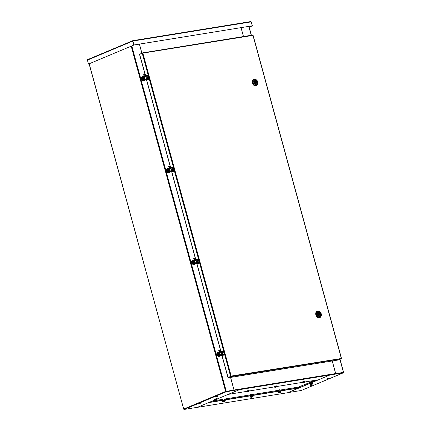 <?xml version="1.0" encoding="UTF-8"?>
<svg xmlns="http://www.w3.org/2000/svg" width="431" height="431" viewBox="0 0 431 431"><rect width="100%" height="100%" fill="white"/><g stroke="black" fill="none" stroke-linecap="round" stroke-linejoin="round"><path stroke-width="0.65" d="M317.782 379.878L287.816 392.695A0.458 0.302 80.8 0 1 287.719 392.711M214.924 399.952L197.436 407.295L184.134 409.45A0.458 0.339 -112.8 0 1 183.681 409.067L89.115 63.842L183.708 409.143M197.156 407.343A0.458 0.302 -99.2 0 0 197.333 407.349L208.572 402.629L299.055 387.975M298.995 387.755L209.418 402.263M309.889 385.89L311.635 385.497L309.889 385.89M326.957 378.72L328.708 378.326L326.957 378.72M330.098 374.754L343.286 372.352M335.684 373.548L332.242 360.957M243.488 36.538L241.064 27.67M301.409 390.427A0.458 0.339 -112.8 0 1 301.301 390.475L288 392.619M288 392.63L329.957 374.992L343.265 372.853A0.458 0.339 67.2 0 0 343.48 372.357M310.977 385.562L310.255 385.756M328.045 378.391L327.323 378.59M200.302 403.637L198.551 404.03L200.302 403.637M217.369 396.472L215.619 396.865L217.369 396.472M89.222 63.799L183.681 409.067L225.645 391.445L233.866 390.077L225.645 391.445A0.458 0.339 67.2 0 0 226.097 391.827L239.34 389.452L225.812 391.418M139.385 44.134L141.847 53.132M230.563 377.427L234.006 390.017M217.256 398.971L239.399 389.672M199.149 403.75L199.871 403.556M216.222 396.585L216.944 396.385M241.021 27.676L243.445 36.543M141.885 53.115L139.428 44.129M246.586 391.407L228.204 394.387L239.442 389.667A0.458 0.302 -99.2 0 0 239.604 389.107L330.087 374.453A0.458 0.302 80.8 0 1 329.92 375.013L318.687 379.733L304.744 381.99M239.34 389.462L239.604 389.107L234.049 390.007L230.607 377.416M249.193 390.987L274.358 386.909M276.971 386.488L302.136 382.41M239.464 389.166L234.049 390.007M332.199 360.962L335.641 373.553L330.087 374.453M335.641 373.553L330.098 374.491M251.241 21.933L250.772 21.566L251.225 21.873L133.125 40.999L132.77 40.676L132.592 41.15L133.836 45.061L88.495 64.063L87.418 60.124L87.676 59.613L132.667 40.719M132.85 40.659L250.772 21.566L251.225 21.873L252.302 25.812L134.197 44.937L132.77 40.676L133.669 45.088M133.125 40.999L132.77 40.676M252.302 25.812L134.057 44.996L132.867 40.886M251.273 21.927L252.35 25.865L249.177 27.196M249.166 27.158L252.178 25.892M88.673 64.03L89.158 64.014M88.678 64.057L89.152 63.982M132.592 41.15L87.418 60.124L87.676 59.613M133.836 45.061L88.495 64.063M224.416 353.732L230.623 376.414L231.048 376.118L230.887 376.64L231.194 376.058L228.139 377.551M142.731 53.282L139.644 54.29L145.112 74.277M230.79 376.387L228.241 377.454M341.287 358.231L252.97 35.39L252.701 35.051L252.97 35.39L142.203 53.218L142.876 53.223L231.194 376.058L341.384 358.473L338.416 359.96L228.042 377.831L230.827 376.419M142.876 53.223L142.332 52.927L142.235 53.212M252.733 35.04L142.392 52.911L139.547 54.338M341.26 358.764L230.887 376.64L228.042 377.831M257.501 84.708A3.426 2.527 -112.8 0 1 256.461 85.721A3.426 2.527 -112.8 0 1 252.609 82.967A3.426 2.527 -112.8 0 1 253.805 79.401A3.426 2.527 -112.8 0 1 255.26 79.369M256.37 85.753A3.426 2.527 -112.8 0 1 256.278 85.796A3.426 2.527 -112.8 0 1 252.426 83.048A3.426 2.527 -112.8 0 1 253.622 79.482A3.426 2.527 -112.8 0 1 253.719 79.444M254.058 79.552A3.195 2.36 67.2 0 0 253.897 79.611A3.195 2.36 67.2 0 0 252.776 82.941A3.195 2.36 67.2 0 0 256.37 85.51A3.195 2.36 67.2 0 0 256.531 85.435M257.813 82.046A3.195 2.36 -112.8 0 1 256.693 85.376A3.195 2.36 -112.8 0 1 256.294 85.489A3.195 2.36 -112.8 0 1 253.099 82.806A3.195 2.36 -112.8 0 1 254.22 79.476A3.195 2.36 -112.8 0 1 254.619 79.363A3.195 2.36 -112.8 0 1 257.813 82.046M256.359 84.729A2.511 1.853 -112.8 0 1 253.854 82.623A2.511 1.853 -112.8 0 1 255.044 79.918A2.511 1.853 -112.8 0 1 257.555 82.019A2.511 1.853 -112.8 0 1 256.359 84.729M254.355 82.542A1.826 1.347 -112.8 0 1 254.996 80.64A1.826 1.347 -112.8 0 1 257.048 82.105A1.826 1.347 -112.8 0 1 256.413 84.007A1.826 1.347 -112.8 0 1 254.355 82.542M256.079 84.083L256.391 83.953A1.772 1.304 -112.8 0 0 257.081 82.553L256.547 82.644A1.826 1.347 67.2 0 0 256.483 82.343A1.826 1.347 67.2 0 0 256.316 81.901M254.759 80.802A1.826 1.347 67.2 0 0 254.732 80.802L255.017 80.689A1.772 1.304 -112.8 0 1 256.844 81.68L255.809 81.992M255.551 81.955A0.399 0.296 -112.8 0 1 255.858 82.693A0.399 0.296 -112.8 0 1 255.551 81.955L254.98 82.192A0.399 0.296 67.2 0 0 255.028 82.887M255.141 82.941A0.399 0.296 67.2 0 0 255.287 82.93L255.858 82.693M255.804 83.366A1.083 0.797 -112.8 0 0 255.982 82.881L256.547 82.644A1.083 0.797 -112.8 0 1 256.122 83.323A1.083 0.797 -112.8 0 1 255.098 82.876L254.522 82.978M256.391 83.953A1.772 1.304 -112.8 0 1 254.565 82.962M254.279 82.105L254.856 82.003A1.083 0.797 -112.8 0 1 255.281 81.324A1.083 0.797 -112.8 0 1 256.31 81.766L256.844 81.68M254.322 82.089A1.772 1.304 -112.8 0 1 255.017 80.689M254.295 82.24L254.856 82.003M255.033 81.518A1.083 0.797 -112.8 0 1 255.696 81.944M255.793 81.982L256.31 81.766M320.928 316.553A3.426 2.527 -112.8 0 1 319.888 317.566A3.426 2.527 -112.8 0 1 316.036 314.819A3.426 2.527 -112.8 0 1 317.232 311.252A3.426 2.527 -112.8 0 1 318.681 311.214M319.791 317.604A3.426 2.527 -112.8 0 1 319.7 317.642A3.426 2.527 -112.8 0 1 315.853 314.894A3.426 2.527 -112.8 0 1 317.049 311.327A3.426 2.527 -112.8 0 1 317.141 311.29M317.485 311.403A3.195 2.36 67.2 0 0 317.324 311.462A3.195 2.36 67.2 0 0 316.203 314.792A3.195 2.36 67.2 0 0 319.797 317.356A3.195 2.36 67.2 0 0 319.958 317.281M321.24 313.892A3.195 2.36 -112.8 0 1 320.12 317.221A3.195 2.36 -112.8 0 1 319.721 317.335A3.195 2.36 -112.8 0 1 316.526 314.657A3.195 2.36 -112.8 0 1 317.647 311.327A3.195 2.36 -112.8 0 1 318.046 311.209A3.195 2.36 -112.8 0 1 321.24 313.892M319.786 316.575A2.511 1.853 -112.8 0 1 317.275 314.468A2.511 1.853 -112.8 0 1 318.471 311.764A2.511 1.853 -112.8 0 1 320.982 313.87A2.511 1.853 -112.8 0 1 319.786 316.575M317.782 314.388A1.826 1.347 -112.8 0 1 318.423 312.486A1.826 1.347 -112.8 0 1 320.475 313.951A1.826 1.347 -112.8 0 1 319.834 315.853A1.826 1.347 -112.8 0 1 317.782 314.388M319.506 315.928L319.813 315.799A1.772 1.304 -112.8 0 0 320.508 314.404L319.974 314.49A1.826 1.347 67.2 0 0 319.91 314.188A1.826 1.347 67.2 0 0 319.743 313.752M318.972 313.8A0.399 0.296 -112.8 0 1 319.285 314.538A0.399 0.296 -112.8 0 1 318.972 313.8L318.407 314.037A0.399 0.296 67.2 0 0 318.455 314.738M318.568 314.786A0.399 0.296 67.2 0 0 318.714 314.775L319.285 314.538M319.231 315.212A1.083 0.797 -112.8 0 0 319.403 314.727L319.974 314.49A1.083 0.797 -112.8 0 1 319.549 315.169A1.083 0.797 -112.8 0 1 318.525 314.722L317.949 314.829M319.813 315.799A1.772 1.304 -112.8 0 1 317.986 314.813M317.706 313.951L318.283 313.849A1.083 0.797 -112.8 0 1 318.708 313.17A1.083 0.797 -112.8 0 1 319.737 313.612L319.236 313.843M317.749 313.935A1.772 1.304 -112.8 0 1 318.444 312.54A1.772 1.304 -112.8 0 1 320.271 313.526M317.722 314.086L318.283 313.849M318.455 313.364A1.083 0.797 -112.8 0 1 319.123 313.79M319.22 313.833L319.737 313.612M145.306 76.255L144.423 76.497M145.333 79.821L146.211 79.584M147.343 76.95A0.797 0.533 80.8 0 1 147.596 77.876A0.797 0.533 -99.2 0 0 147.343 76.95M143.835 76.626L145.489 75.775L143.835 76.626L144.45 76.589M146.265 79.735A0.501 0.372 -112.8 0 1 146.244 79.746L147.569 79.185L144.746 79.95L146.201 79.708M147.569 79.185A0.501 0.372 67.2 0 0 147.806 78.647L147.09 76.023A0.501 0.372 67.2 0 0 146.588 75.603L145.489 75.775M145.344 76.411L146.659 75.861L145.565 76.039M146.659 75.861L147.601 78.679L146.475 79.363M146.4 79.105L144.746 79.95M146.023 78.884L145.139 79.121M144.186 77.661L144.455 78.641M146.039 78.943L146.54 78.695L145.942 76.508L144.229 76.896L144.6 79.229L145.155 79.185M146.54 78.695L144.6 79.229M144.433 78.62A0.797 0.587 -112.8 0 1 144.18 77.693M144.541 79.024A0.797 0.587 -112.8 0 1 144.126 77.494M170.434 168.122L169.555 168.365M170.466 171.689L171.344 171.446M172.47 168.812A0.797 0.533 80.8 0 1 172.729 169.739A0.797 0.533 -99.2 0 0 172.47 168.812M168.968 168.489L170.622 167.643L168.968 168.489L169.577 168.451M171.398 171.597A0.501 0.372 -112.8 0 1 171.376 171.613L172.696 171.053L169.879 171.813L171.333 171.576M172.696 171.053A0.501 0.372 67.2 0 0 172.939 170.509L172.217 167.885A0.501 0.372 67.2 0 0 171.716 167.465L170.622 167.643M170.477 168.279L171.791 167.729L170.692 167.901M171.791 167.729L172.734 170.541L171.603 171.231M171.533 170.967L169.879 171.813M195.566 259.985L194.683 260.227M195.593 263.551L196.477 263.309M197.603 260.674A0.797 0.533 80.8 0 1 197.856 261.606A0.797 0.533 -99.2 0 0 197.603 260.674M194.101 260.356L195.755 259.505L194.101 260.356L194.71 260.313M196.525 263.465A0.501 0.372 -112.8 0 1 196.509 263.476L197.829 262.915L195.006 263.68L196.461 263.438M197.829 262.915A0.501 0.372 67.2 0 0 198.066 262.377L197.35 259.748A0.501 0.372 67.2 0 0 196.848 259.327L195.755 259.505M195.609 260.141L196.919 259.591L195.825 259.769M196.919 259.591L197.867 262.409L196.735 263.093M196.665 262.829L195.006 263.68M171.155 170.746L170.272 170.988M169.318 169.523L169.588 170.509M171.172 170.811L171.673 170.563L171.075 168.376L169.361 168.758L169.728 171.091L170.288 171.053M171.673 170.563L169.728 171.091M169.561 170.482A0.797 0.587 -112.8 0 1 169.308 169.555M169.674 170.891A0.797 0.587 -112.8 0 1 169.254 169.361L169.167 169.383M196.283 262.608L195.405 262.851M194.451 261.391L194.715 262.371M196.299 262.673L196.805 262.425L196.207 260.238L194.494 260.626L194.86 262.958L195.421 262.915M196.805 262.425L194.86 262.958M194.693 262.344A0.797 0.587 -112.8 0 1 194.44 261.418M194.807 262.754A0.797 0.587 -112.8 0 1 194.386 261.224L194.3 261.251M221.415 354.476L220.532 354.713M219.578 353.253L219.848 354.234M221.432 354.535L221.938 354.287L221.34 352.1L219.621 352.488L219.993 354.821L220.553 354.778M221.938 354.287L219.993 354.821M219.826 354.212A0.797 0.587 -112.8 0 1 219.573 353.285M219.934 354.616A0.797 0.587 -112.8 0 1 219.519 353.086M220.699 351.847L219.815 352.089M220.726 355.413L221.604 355.176M222.735 352.542A0.797 0.533 80.8 0 1 222.989 353.468A0.797 0.533 -99.2 0 0 222.735 352.542M219.228 352.219L220.887 351.367L219.228 352.219L219.842 352.181M221.658 355.327A0.501 0.372 -112.8 0 1 221.642 355.338L222.962 354.778L220.139 355.543L221.593 355.3M222.962 354.778A0.501 0.372 67.2 0 0 223.199 354.239L222.482 351.615A0.501 0.372 67.2 0 0 221.981 351.195L220.887 351.367M220.742 352.003L222.051 351.454L220.958 351.631M222.051 351.454L222.999 354.271L221.868 354.955M221.793 354.691L220.139 355.543M142.72 78.878L143.345 78.62L143.394 77.391L142.871 77.612L142.817 78.835L143.685 79.74L144.595 79.487L143.631 79.827L142.72 78.878L142.774 77.585L143.787 77.284M144.595 79.487L143.631 79.827M143.345 78.62L144.213 79.519M143.394 77.391L144.31 77.068M144.929 79.229A1.142 0.84 -112.8 0 1 144.757 79.326A1.142 0.84 67.2 0 1 143.862 79.035A1.142 0.84 -112.8 0 1 143.453 77.968A1.142 0.84 -112.8 0 1 143.938 77.192A1.142 0.84 -112.8 0 1 144.035 77.165M146.691 79.563A2.171 1.444 -99.2 0 0 147.418 79.719A2.171 1.444 -99.2 0 0 148.393 76.896A2.171 1.444 -99.2 0 0 146.723 75.436A2.171 1.444 -99.2 0 0 146.244 75.657M147.418 79.719L147.925 79.638A2.171 1.444 -99.2 0 0 148.894 76.815A2.171 1.444 -99.2 0 0 147.23 75.355L146.723 75.436M171.818 171.43A2.171 1.444 -99.2 0 0 172.551 171.581A2.171 1.444 -99.2 0 0 173.521 168.763A2.171 1.444 -99.2 0 0 171.856 167.298A2.171 1.444 -99.2 0 0 171.376 167.519M172.551 171.581L173.057 171.5A2.171 1.444 -99.2 0 0 174.027 168.683A2.171 1.444 -99.2 0 0 172.362 167.217L171.856 167.298M196.951 263.293A2.171 1.444 -99.2 0 0 197.684 263.449A2.171 1.444 -99.2 0 0 198.653 260.626A2.171 1.444 -99.2 0 0 196.989 259.166A2.171 1.444 -99.2 0 0 196.509 259.381M197.684 263.449L198.185 263.368A2.171 1.444 -99.2 0 0 199.16 260.545A2.171 1.444 -99.2 0 0 197.495 259.085L196.989 259.166M222.084 355.155A2.171 1.444 -99.2 0 0 222.811 355.311A2.171 1.444 -99.2 0 0 223.786 352.488A2.171 1.444 -99.2 0 0 222.121 351.028A2.171 1.444 -99.2 0 0 221.636 351.249M222.811 355.311L223.317 355.23A2.171 1.444 -99.2 0 0 224.287 352.407A2.171 1.444 -99.2 0 0 222.622 350.947L222.121 351.028M167.853 170.741L168.473 170.482L168.526 169.254L168.004 169.475L167.95 170.703L168.817 171.608L169.728 171.349L168.763 171.689L167.853 170.741L167.907 169.448L168.92 169.151M169.728 171.349L168.763 171.689M168.473 170.482L169.34 171.387M168.526 169.254L169.442 168.93M170.062 171.091A1.142 0.84 -112.8 0 1 169.884 171.188A1.142 0.84 67.2 0 1 168.995 170.897A1.142 0.84 -112.8 0 1 168.586 169.83A1.142 0.84 -112.8 0 1 169.071 169.054A1.142 0.84 -112.8 0 1 169.167 169.033M192.98 262.603L193.605 262.344L193.659 261.116L193.131 261.337L193.083 262.565L193.95 263.47L194.855 263.217L193.891 263.556L192.98 262.603L193.034 261.315L194.052 261.014M194.855 263.217L193.891 263.556M193.605 262.344L194.473 263.249M193.659 261.116L194.575 260.793M195.189 262.958A1.142 0.84 -112.8 0 1 195.017 263.05A1.142 0.84 67.2 0 1 194.122 262.759A1.142 0.84 -112.8 0 1 193.718 261.698A1.142 0.84 -112.8 0 1 194.203 260.922A1.142 0.84 -112.8 0 1 194.295 260.895M218.113 354.471L218.738 354.207L218.786 352.984L218.264 353.199L218.215 354.427L219.077 355.333L219.988 355.079L219.023 355.419L218.113 354.471L218.167 353.178L219.18 352.876M219.988 355.079L219.023 355.419M218.738 354.207L219.605 355.112M218.786 352.984L219.708 352.66M220.322 354.821A1.142 0.84 -112.8 0 1 220.149 354.918A1.142 0.84 67.2 0 1 219.255 354.627A1.142 0.84 -112.8 0 1 218.846 353.56A1.142 0.84 -112.8 0 1 219.331 352.784A1.142 0.84 -112.8 0 1 219.427 352.757M278.324 390.163L279.649 389.802M310.304 381.904L311.629 381.537M222.773 399.16L224.093 398.799M250.551 394.661L251.871 394.3M225.849 391.504L226.356 391.289M226.006 391.607L226.614 391.251M330.108 374.587L330.647 374.399M330.669 374.496L330.103 374.733M226.636 391.343L239.474 389.263M310.406 382.265L298.376 387.103L279.735 390.12M278.372 390.341L251.957 394.618M250.6 394.839L224.185 399.117M222.822 399.338L212.338 401.035M315.039 380.32L311.678 381.731M248.337 391.418L248.401 391.547A2.279 1.514 -99.2 0 0 248.606 391.348A2.257 1.374 33.7 0 1 248.364 391.386A2.279 1.514 80.8 0 1 248.143 391.58L247.944 391.634A2.279 1.681 -112.8 0 1 247.626 391.596A2.257 1.223 -67.6 0 1 247.523 391.644A2.257 1.223 -67.6 0 1 247.426 391.682A2.279 1.681 67.2 0 0 247.744 391.72L247.733 391.731A2.279 1.514 -99.2 0 0 247.997 391.704L248.191 391.65A2.279 1.681 67.2 0 0 248.396 391.558A2.279 1.681 -112.8 0 0 248.579 391.483A2.257 1.465 45.5 0 0 248.665 391.429A2.279 1.681 -112.8 0 1 248.579 391.483A2.284 2.284 0 0 0 249.226 390.949L246.721 391.634A2.284 2.284 0 0 0 247.626 391.757A2.279 1.514 80.8 0 1 247.486 391.757M246.618 391.531L249.263 390.809L249.123 390.297L246.478 391.019L246.721 391.634M275.533 387.221A2.279 1.514 -99.2 0 0 275.775 387.205L275.969 387.151A2.279 1.681 67.2 0 0 276.169 387.06A2.279 1.681 -112.8 0 0 276.357 386.984A2.257 1.465 45.5 0 0 276.443 386.93A2.279 1.681 -112.8 0 1 276.357 386.984A2.284 2.284 0 0 0 277.004 386.451L274.499 387.135A2.284 2.284 0 0 0 275.404 387.259A2.279 1.514 80.8 0 1 275.264 387.259M274.396 387.033L277.036 386.311L276.901 385.799L274.256 386.526L274.499 387.135M276.115 386.919L276.158 387.043A2.279 1.514 -99.2 0 0 276.379 386.849A2.257 1.374 33.7 0 1 276.142 386.887A2.279 1.514 80.8 0 1 275.915 387.081L275.721 387.135A2.279 1.681 -112.8 0 1 275.404 387.097A2.257 1.223 -67.6 0 1 275.301 387.146A2.257 1.223 -67.6 0 1 275.199 387.183A2.279 1.681 67.2 0 0 275.517 387.221L275.538 387.243A2.279 1.514 80.8 0 1 275.404 387.259M303.774 382.426L303.93 382.545A2.279 2.236 -142.4 0 0 304.291 382.362A2.257 0.431 48.9 0 1 304.275 382.389A2.257 0.431 48.9 0 1 304.254 382.41A2.284 2.284 0 0 0 304.776 381.952L302.271 382.636A2.284 2.284 0 0 0 303.419 382.733L303.3 382.701M302.169 382.534L304.814 381.812L304.674 381.3L302.029 382.028L302.271 382.636M303.419 382.69A2.257 2.101 -37.6 0 0 303.666 382.626A2.279 0.35 -104.2 0 0 303.742 382.653L303.893 382.593A2.279 2.236 37.6 0 0 304.254 382.41L304.238 382.394M303.812 382.556A2.279 0.35 -104.2 0 0 303.833 382.41A2.257 1.864 -1.1 0 1 303.526 382.486A2.279 0.35 75.8 0 1 303.499 382.636L303.349 382.696A2.279 2.236 -142.4 0 1 302.939 382.701L302.901 382.755A2.279 2.236 37.6 0 0 303.311 382.744M312.179 384.258A2.279 1.142 -109.3 0 1 312.039 384.344A2.284 2.284 0 0 0 312.863 383.725L310.358 384.409A2.284 2.284 0 0 0 311.047 384.538A2.257 1.131 -78.5 0 1 311.02 384.538A2.279 1.95 86.2 0 0 311.371 384.511L311.381 384.339M310.255 384.307L312.895 383.585L312.761 383.078L310.115 383.8L310.358 384.409M311.414 384.474A2.279 1.142 70.7 0 1 311.187 384.404A2.257 1.611 -55.5 0 0 311.451 384.307A2.279 1.142 -109.3 0 0 311.678 384.382L311.872 384.339A2.279 1.95 86.2 0 0 312.173 384.134A2.257 0.894 42 0 0 312.26 384.134A2.257 0.894 42 0 0 312.34 384.123A2.279 1.95 -93.8 0 1 312.039 384.328L311.969 384.28M311.268 384.527A2.279 1.95 -93.8 0 0 311.538 384.5L311.732 384.452A2.279 1.142 70.7 0 0 311.909 384.355M280.915 391.849L278.275 392.571L278.135 392.065L280.306 391.343L280.775 391.337L280.883 391.989L278.372 392.673A2.284 2.284 0 0 0 279.283 392.797A2.279 1.514 80.8 0 1 279.143 392.797M279.385 392.657L279.396 392.76A2.279 1.681 67.2 0 1 279.078 392.722A2.257 1.223 -67.6 0 0 279.18 392.684A2.257 1.223 -67.6 0 0 279.283 392.636A2.279 1.681 -112.8 0 0 279.6 392.673L279.794 392.619A2.279 1.514 80.8 0 0 280.021 392.425A2.257 1.374 33.7 0 0 280.258 392.388A2.279 1.514 -99.2 0 1 280.031 392.582L280.042 392.582A2.279 1.681 67.2 0 1 279.848 392.689L279.638 392.663M280.225 392.512A2.257 1.465 45.5 0 0 280.322 392.469A2.279 1.681 -112.8 0 1 280.231 392.522A2.279 1.681 -112.8 0 1 280.048 392.603M252.447 397.01A2.257 1.465 45.5 0 0 252.544 396.967A2.279 1.681 -112.8 0 1 252.458 397.021A2.284 2.284 0 0 0 253.105 396.488L250.6 397.172A2.284 2.284 0 0 0 251.505 397.296A2.279 1.514 80.8 0 1 251.365 397.296M250.497 397.07L253.142 396.348L253.002 395.836L250.357 396.558L250.6 397.172M252.07 397.188A2.279 1.681 67.2 0 0 252.27 397.096A2.279 1.514 -99.2 0 0 252.485 396.886A2.257 1.374 33.7 0 1 252.243 396.924A2.279 1.514 80.8 0 1 252.016 397.118L251.823 397.172A2.279 1.681 -112.8 0 1 251.505 397.134A2.257 1.223 -67.6 0 1 251.402 397.183A2.257 1.223 -67.6 0 1 251.3 397.22A2.279 1.681 67.2 0 0 251.623 397.258A2.279 1.514 -99.2 0 0 251.876 397.242L252.043 397.102M217.283 399.068L214.638 399.796L214.498 399.284L215.08 398.982L217.143 398.562L217.246 399.208L214.74 399.898A2.284 2.284 0 0 0 215.425 400.022A2.257 1.191 -78.3 0 1 215.414 400.022A2.257 1.191 -78.3 0 0 215.5 400.022M216.577 399.742A2.279 1.207 -109.6 0 1 216.437 399.823A2.279 1.207 -109.6 0 1 216.384 399.844L216.421 399.812A2.279 1.913 -94.6 0 0 216.718 399.607A2.257 0.948 41.3 0 1 216.631 399.618A2.257 0.948 41.3 0 1 216.54 399.623A2.279 1.913 85.4 0 1 216.243 399.823L216.055 399.871A2.279 1.207 -109.6 0 1 215.812 399.801A2.257 1.579 -57.1 0 1 215.554 399.893A2.279 1.207 70.4 0 0 215.796 399.963L215.759 400A2.279 1.913 85.4 0 1 215.414 400.022M215.683 400.011A2.279 1.913 -94.6 0 0 215.931 399.984L216.125 399.936A2.279 1.207 70.4 0 0 216.319 399.833M224.67 401.509A2.257 1.465 45.5 0 0 224.772 401.466A2.279 1.681 -112.8 0 1 224.68 401.52A2.284 2.284 0 0 0 225.327 400.986L222.822 401.67A2.284 2.284 0 0 0 223.732 401.794A2.279 1.514 80.8 0 1 223.587 401.794M222.719 401.568L225.365 400.846L225.224 400.334L222.585 401.056L222.822 401.67M224.298 401.687A2.279 1.681 67.2 0 0 224.497 401.595L224.481 401.579A2.279 1.514 -99.2 0 0 224.707 401.385A2.257 1.374 33.7 0 1 224.47 401.423A2.279 1.514 80.8 0 1 224.244 401.617L224.05 401.67A2.279 1.681 -112.8 0 1 223.727 401.633A2.257 1.223 -67.6 0 1 223.624 401.681A2.257 1.223 -67.6 0 1 223.527 401.719A2.279 1.681 67.2 0 0 223.845 401.757A2.279 1.514 -99.2 0 0 224.104 401.74L224.265 401.6M144.994 79.967A2.171 1.6 -112.8 0 1 144.331 80.619L143.906 80.796A2.171 1.6 -112.8 0 1 141.427 78.878A2.171 1.6 -112.8 0 1 142.225 76.793L142.656 76.616A2.171 1.6 -112.8 0 1 144.169 76.923M144.331 80.619A2.171 1.6 -112.8 0 1 141.853 78.695A2.171 1.6 -112.8 0 1 142.656 76.616M170.126 171.834A2.171 1.6 -112.8 0 1 169.464 172.481L169.038 172.659A2.171 1.6 -112.8 0 1 166.555 170.741A2.171 1.6 -112.8 0 1 167.357 168.661L167.783 168.478A2.171 1.6 -112.8 0 1 169.302 168.785M169.464 172.481A2.171 1.6 -112.8 0 1 166.98 170.563A2.171 1.6 -112.8 0 1 167.783 168.478M195.259 263.697A2.171 1.6 -112.8 0 1 194.596 264.343L194.171 264.526A2.171 1.6 -112.8 0 1 191.687 262.603A2.171 1.6 -112.8 0 1 192.49 260.523L192.916 260.346A2.171 1.6 -112.8 0 1 194.435 260.653M194.596 264.343A2.171 1.6 -112.8 0 1 192.113 262.425A2.171 1.6 -112.8 0 1 192.916 260.346M220.386 355.559A2.171 1.6 -112.8 0 1 219.729 356.211L219.298 356.389A2.171 1.6 -112.8 0 1 216.82 354.471A2.171 1.6 -112.8 0 1 217.617 352.386L218.048 352.208A2.171 1.6 -112.8 0 1 219.562 352.515M219.729 356.211A2.171 1.6 -112.8 0 1 217.246 354.287A2.171 1.6 -112.8 0 1 218.048 352.208M287.816 392.695L197.333 407.349M248.806 26.415L251.23 35.283M339.881 359.341L343.426 372.292M342.424 372.756L343.313 372.384M343.265 372.853L301.301 390.475M226.264 391.267L131.789 45.923M225.645 391.445L131.186 46.171M184.134 409.45L226.097 391.827M239.442 389.667L329.92 375.013M145.263 74.832L145.522 75.775M146.572 79.616L170.245 166.145M170.24 166.754L170.649 167.637M171.7 171.479L195.372 258.007M195.523 258.557L195.782 259.5M196.832 263.341L220.505 349.87M220.656 350.425L220.914 351.367M221.965 355.209L228.058 377.486M142.203 53.218L148.409 75.899M149.024 78.14L173.542 167.761M174.151 170.003L198.669 259.624M199.284 261.865L223.802 351.491M252.701 35.051L142.456 52.905M146.718 79.051L147.601 78.679M146.885 76.055L145.856 76.486M171.85 170.913L172.734 170.541M172.017 167.918L170.988 168.349M196.983 262.781L197.867 262.409M197.15 259.78L196.121 260.216M222.11 354.643L222.999 354.271M222.277 351.648L221.248 352.079M145.042 75.096L144.056 75.366M143.776 75.134L145.182 74.832L145.231 75.781M143.679 75.15L143.318 75.064L143.507 74.735C144.741 74.245 145.409 74.159 145.522 74.461L143.679 75.15M144.25 76.05L145.215 75.969M145.656 80.058L146.061 79.972L145.656 80.058M145.414 79.924L146.109 79.95L146.19 79.503M143.561 74.714L145.166 74.374M170.175 166.959L169.184 167.228M168.909 166.996L170.315 166.7L170.364 167.643M170.417 166.678L168.785 167.12L168.451 166.932L168.64 166.598C169.868 166.113 170.541 166.021 170.654 166.328L170.24 166.759M169.383 167.912L170.347 167.831M170.789 171.921L171.188 171.834L170.789 171.921M170.547 171.791L171.242 171.818L171.322 171.366M168.688 166.581L170.299 166.237M195.308 258.821L194.316 259.096M194.042 258.859L195.448 258.562L195.669 259.521M193.939 258.88L193.584 258.794L193.772 258.46C195.001 257.975 195.674 257.883 195.787 258.191L193.939 258.88M194.51 259.78L195.491 259.51M195.916 263.783L196.32 263.697L195.916 263.783M195.674 263.653L196.369 263.68L196.455 263.233M193.821 258.444L195.426 258.104M220.435 350.689L219.449 350.958M219.174 350.726L220.58 350.425L220.624 351.373M219.072 350.742L218.716 350.656L218.9 350.328C220.133 349.837 220.801 349.751 220.914 350.053L219.072 350.742M219.643 351.642L220.607 351.561M221.049 355.65L221.453 355.564L221.049 355.65M220.807 355.516L221.502 355.543L221.588 355.096M218.953 350.306L220.559 349.967M143.906 77.203A1.535 1.131 67.2 0 0 142.537 77.699A1.535 1.131 67.2 0 0 143 79.595A1.535 1.131 67.2 0 0 144.778 79.347M142.903 79.676A1.492 1.099 67.2 0 0 143.949 80.031M142.801 77.3A1.492 1.099 67.2 0 0 142.86 79.627M169.038 169.071A1.535 1.131 67.2 0 0 167.67 169.566A1.535 1.131 67.2 0 0 168.128 171.457A1.535 1.131 67.2 0 0 169.911 171.209M168.036 171.538A1.492 1.099 67.2 0 0 169.076 171.899M167.928 169.167A1.492 1.099 67.2 0 0 167.993 171.495M194.165 260.933A1.535 1.131 67.2 0 0 192.802 261.428A1.535 1.131 67.2 0 0 193.26 263.319A1.535 1.131 67.2 0 0 195.044 263.072M193.169 263.4A1.492 1.099 67.2 0 0 194.209 263.761M193.061 261.03A1.492 1.099 67.2 0 0 193.12 263.357M219.298 352.795A1.535 1.131 67.2 0 0 217.935 353.291A1.535 1.131 67.2 0 0 218.393 355.187A1.535 1.131 67.2 0 0 220.171 354.939M218.296 355.268A1.492 1.099 67.2 0 0 219.341 355.623M218.194 352.892A1.492 1.099 67.2 0 0 218.253 355.219M298.376 387.103L298.575 387.825M299.928 386.666L300.1 387.302M197.29 407.365L287.768 392.711M343.582 372.292L340.027 359.282M251.381 35.261L248.956 26.388M301.355 390.459L343.318 372.837M250.826 21.55L132.807 40.665M132.716 40.692L87.612 59.634M253.099 35.294L341.465 358.323M227.956 377.556L221.857 355.252M220.796 351.389L220.548 350.468M220.386 349.886L196.725 263.389M195.254 258.024L171.592 171.522M170.536 167.659L170.283 166.743M170.126 166.156L146.459 79.66M145.403 75.797L145.155 74.875M144.994 74.294L139.542 54.36M256.37 85.51L256.693 85.376M253.897 79.611L254.22 79.476M319.797 317.356L320.12 317.221M318.137 312.669L318.444 312.54M317.324 311.462L317.647 311.327M146.244 79.751L147.628 79.169M171.376 171.613L172.761 171.032M196.509 263.481L197.894 262.899M221.642 355.343L223.021 354.761M143.97 75.193L144.353 76.206M144.401 76.422L144.504 76.793M145.118 79.045L145.22 79.417M145.285 76.179L145.387 76.551M146.001 78.803L146.098 79.164M169.103 167.056L169.485 168.068M169.534 168.284L169.636 168.656M170.25 170.908L170.353 171.279M170.412 168.042L170.514 168.419M171.134 170.665L171.231 171.032M195.394 258.578L195.475 259.699M194.23 258.918L194.613 259.931M194.661 260.146L194.764 260.523M195.383 262.775L195.485 263.142M195.545 259.909L195.647 260.281M196.261 262.533L196.364 262.894M219.363 350.78L219.745 351.798M219.794 352.014L219.896 352.386M220.51 354.638L220.613 355.009M220.677 351.771L220.78 352.143M221.394 354.395L221.491 354.756M144.816 79.331L144.196 80.08L142.85 79.687C141.944 77.521 142.429 76.788 144.299 77.478M169.943 171.193L169.329 171.942L167.977 171.549C167.072 169.383 167.557 168.65 169.431 169.345M195.076 263.061L194.456 263.81L193.11 263.411C192.204 261.251 192.689 260.513 194.564 261.208M220.209 354.923L219.589 355.672L218.242 355.279C217.337 353.113 217.822 352.38 219.691 353.07M303.839 382.62A2.284 2.284 0 0 0 304.205 382.442M310.288 381.834L310.579 382.9M311.608 381.473L311.855 382.367M279.627 389.737L279.929 390.847M280.231 392.522A2.284 2.284 0 0 0 280.883 391.989M278.307 390.098L278.571 391.062M250.53 394.597L250.794 395.561M251.855 394.236L252.157 395.34M216.437 399.823A2.284 2.284 0 0 0 217.246 399.208M222.757 399.095L223.021 400.06M224.077 398.734L224.379 399.839"/></g></svg>
